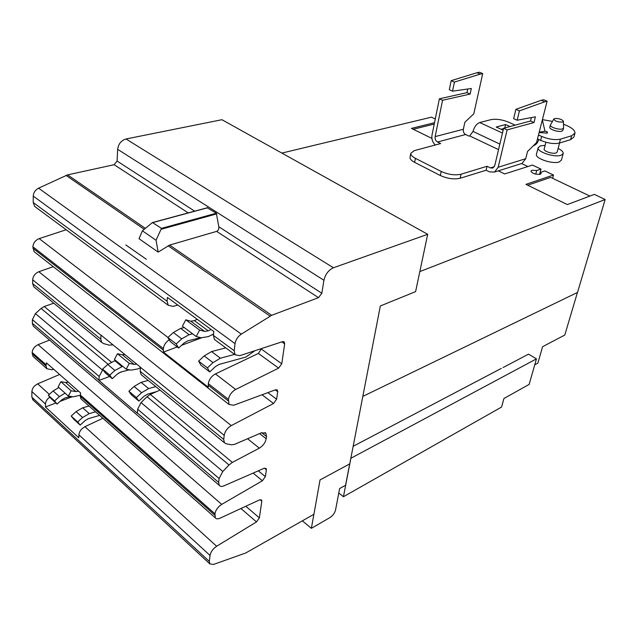 <?xml version="1.0" encoding="UTF-8"?>
<svg xmlns="http://www.w3.org/2000/svg" width="637" height="637" viewBox="0 0 637 637"><rect width="100%" height="100%" fill="white"/><g stroke="black" fill="none" stroke-linecap="round" stroke-linejoin="round"><path stroke-width="0.96" d="M419.831 271.577L605.15 199.516L594.329 194.389L567.336 204.581L525.947 184.356L553.497 175.032L544.882 170.947L540.638 172.356L541.155 173.471L540.216 174.267C535.462 174.626 532.365 173.567 530.932 171.106L531.895 170.294L536.704 170.477L540.956 169.084L532.476 165.071L504.663 173.957L498.333 170.859M553.497 175.032L552.621 178.312M362.827 396.381L577.528 292.431L605.15 199.516M540.956 169.084L539.563 174.427M534.746 364.826L537.875 363.13L542.589 346.703L564.796 335.03L577.441 292.471M353.161 446.306L501.335 368.393M281.857 153.087L431.448 117.168L435.278 118.984M431.902 138.404L411.422 128.395L434.522 122.702M536.704 170.477L535.741 174.18M540.136 174.299L540.638 172.356M338.765 493.046L343.439 496.725L501.598 407.027L503.923 398.507L529.156 384.398L536.45 358.862L528.551 354.132L503.063 367.541M343.439 496.725L350.891 458.266L536.45 358.862M434.251 124.064L413.214 129.271M521.615 163.542L527.89 166.536M527.683 185.208L550.671 177.389L589.878 196.069M213.562 334.003L208.299 336.623L201.196 337.769L196.212 336.511L182.389 326.168L185.773 319.83L199.636 330.109L204.604 331.407L208.227 330.842L211.046 329.448M196.212 336.511L199.636 330.109M197.207 319.288L194.389 320.65L190.766 321.175L185.773 319.83M80.262 395.266L73.128 396.811L68.366 396.063L58.142 386.93L60.881 381.706L71.137 390.8L75.891 391.572L78.614 391.206M68.366 396.063L71.137 390.8M68.366 382.184L65.635 382.518L60.881 381.706M254.919 350.708L245.97 357.031L219.048 364.436L215.298 366.697L209.74 371.96L207.415 367.907L213.005 362.628L220.394 358.209L234.575 354.379M225.761 347.858L211.572 351.568L204.19 355.924L198.617 361.155L200.974 365.208L209.74 371.96M198.617 361.155L207.415 367.907M184.228 327.537L180.701 328.366L173.36 332.498L167.857 337.53L176.21 343.948L181.736 338.86L189.085 334.672L192.613 333.82M167.857 337.53L170.31 341.607L178.639 348.017L176.21 343.948M200.679 337.642L187.859 340.811L184.125 342.945L178.639 348.017M213.506 334.481L211.715 334.919M99.619 415.404L88.432 418.644L85.047 420.627L80.182 425.094L77.698 421.981L82.595 417.498L89.252 413.612L95.558 411.805M89.021 406.016L82.714 407.784L76.074 411.621L71.193 416.065L73.693 419.186L80.182 425.094M71.193 416.065L77.698 421.981M58.843 387.559L53.15 390.967L48.324 395.266L54.559 400.936L59.392 396.596L65.101 393.148M48.324 395.266L50.864 398.412L57.083 404.073L54.559 400.936M70.603 396.413L65.253 397.846L61.9 399.749L57.083 404.073M161.464 228.372L156.041 240.26L142.401 230.817L152.45 222.544L161.464 228.372L216.333 213.212L218.817 226.748C219.032 229.113 218.3 230.65 216.636 231.382L169.617 245.078L158.159 252.109L139.041 238.716L142.401 230.817M349.705 463.895L345.572 485.259L339.617 488.579L335.54 509.99C334.704 513.111 332.872 515.62 330.038 517.523L311.382 528.328L302.352 520.843M311.382 528.328L313.874 514.306M207.28 207.869L216.333 213.212M156.041 240.26L158.159 252.109M125.823 244.95L146.335 259.259L125.823 244.95M177.842 305.083L172.993 306.381L168.216 305.266L167.109 301.269L167.412 297.423L213.825 331.487L213.411 335.412L214.39 339.441L215.648 340.373M261.568 348.527L258.375 353.431L215.433 373.919C211.476 376.156 209.095 379.397 208.307 383.649L208.251 387.208L163.414 352.094L163.367 348.582C163.884 344.967 165.835 342.037 169.219 339.8M163.414 352.094L177.229 346.934M181.569 345.31L201.531 337.849M53.667 369.245L51.82 369.779L46.883 368.712L46.031 366.02L46.39 362.835L80.644 392.989L80.222 396.23L81.018 398.937L81.831 399.654M102.86 418.27L84.928 426.702C81.353 428.677 79.338 431.376 78.9 434.8L78.805 437.778L45.434 406.979L45.474 404.041C45.673 401.374 47.114 399.057 49.79 397.082M45.434 406.979L55.889 402.99M60.069 401.39L72.387 396.692M210.027 555.456C210.759 551.841 212.965 548.776 216.636 546.243L256.504 521.918L259.386 517.873L261.807 501.231L261.576 499.957L259.681 499.83L220.036 518.199C217.87 519.147 216.301 519.036 215.322 517.849L214.948 513.78C215.712 509.99 217.965 506.861 221.716 504.377L262.42 480.76L265.374 476.635L266.37 469.795L266.115 468.418L264.22 468.251L223.969 485.832C221.827 486.716 220.251 486.557 219.247 485.362L218.65 482.408L219.112 478.498L222.823 471.46L229.017 464.978L232.362 462.39L259.339 448.153C263.033 445.876 265.318 442.755 266.186 438.782L266.513 436.504L265.876 433.208L261.481 432.77L234.615 444.323L231.494 444.809L226.143 443.766L224.407 442.731L223.722 439.458L224.208 435.35C225.028 431.225 227.385 427.968 231.287 425.596L273.536 403.492L276.617 399.224L277.708 391.739L277.374 390.083L275.502 389.804L233.763 405.236L229.057 404.495L228.46 399.367C229.304 395.083 231.709 391.779 235.674 389.454L278.624 368.122L281.769 363.783L284.659 343.876L284.269 342.021L282.43 341.687L239.783 355.677L235.117 354.777L234.201 350.74L235.037 343.646C235.722 339.736 237.816 336.559 241.304 334.13L271.673 315.307L318.508 297.654L321.836 293.259L323.93 280.28C325.364 274.236 328.533 270.064 333.422 267.771L427.69 234.305L415.603 291.619L380.337 305.967L349.761 463.863L320.045 479.916L313.93 514.274L245.786 552.964L213.467 564.462L209.78 563.856L209.326 561.436L210.027 555.456L78.9 434.8M35.991 207.399L34.613 206.38L33.212 202.526L33.259 196.108C33.514 192.589 35.29 189.953 38.578 188.178L67.594 174.872L114.142 164.704L117.081 161.065L117.654 149.329C118.394 143.93 121.189 140.474 126.03 138.977L221.931 119.708L427.69 234.305M66.184 229.75L39.183 238.612C35.369 240.205 33.275 242.928 32.901 246.798L34.111 251.663L35.298 252.594M49.551 340.078L38.101 344.657C34.494 346.401 32.519 349.012 32.161 352.5L33.02 356.433L33.857 357.174M59.623 374.484L37.702 383.832C34.167 385.624 32.232 388.196 31.89 391.54L31.85 397.162L33.323 400.235M53.253 266.672L38.849 271.728C35.099 273.369 33.036 276.06 32.67 279.802L32.646 283.592L33.729 286.769L34.788 287.637M53.795 303.18L44.248 306.524L41.079 308.451L35.417 313.603L32.391 319.67L32.368 323.301L33.323 326.192L34.247 326.98M112.972 344.84L109.222 345.158L103.624 343.59L101.761 342.411L100.797 339.179L100.98 335.102L140.474 367.175L140.196 371.315L141.08 374.572L142.083 375.392M160.046 390.083L150.316 394.407L147.036 396.7L141.056 402.584L137.648 409.201L137.385 413.27L98.966 380.448L99.141 376.443L102.891 369.564M156.726 391.564L147.585 394.152L144.026 396.262L138.834 401.095L136.39 397.568L141.613 392.718L148.636 388.578L155.77 386.587M148.238 380.424L141.103 382.367L134.096 386.452L128.889 391.253L131.349 394.789L138.834 401.095M128.889 391.253L136.39 397.568M98.966 380.448L109.588 376.451M118.657 373.027L122.36 371.634M129.415 369.81L120.919 372.008L117.375 374.023L112.247 378.689L109.739 375.145L114.899 370.455L122.718 366.299M115.528 360.375L107.725 364.475L102.581 369.118L105.105 372.677L112.247 378.689M102.581 369.118L109.739 375.145M140.435 367.676L137.966 368.903L131.103 370.137L126.214 369.181L129.279 363.401L134.152 364.396L136.756 364.149M124.94 354.562L122.344 354.777L117.447 353.742L114.421 359.459L126.214 369.181M129.279 363.401L117.447 353.742M452.517 91.179L449.308 89.737L451.179 80.668L454.412 82.093L452.517 91.179L471.332 88.503L470.13 94.061L442.572 100.28L439.371 98.815L466.953 92.644L467.733 89.021M466.953 92.644L470.13 94.061M451.179 80.668L477.049 72.722L479.494 72.22L482.703 73.597L473.817 113.8L464.875 122.24L463.346 129.263L435.151 136.605C434.856 139.049 435.636 140.849 437.492 142.019L440.645 143.556L414.233 150.658L410.801 153.334C410.674 154.99 412.219 156.662 415.42 158.342L441.21 171.457C448.329 174.618 454.937 175.541 461.037 174.22L487.05 166.265L490.426 167.913L492.927 168.009L494.758 165.588L503.604 128.284L530.533 120.998L531.385 117.582M477.049 72.722L480.258 74.099L454.412 82.093M482.703 73.597L480.258 74.099M517.148 120.234L513.645 118.657L515.898 109.309L519.426 110.87L517.148 120.234L535.422 116.826L533.989 122.543L507.108 129.884L503.604 128.284M530.533 120.998L533.989 122.543M515.898 109.309L541.243 100.304L543.624 99.706L547.111 101.195L536.561 142.553L527.532 151.487L525.716 158.701L498.174 167.252L494.527 172.062L489.495 171.879L486.127 170.222L487.05 166.265M541.243 100.304L544.739 101.801L519.426 110.87M547.111 101.195L544.739 101.801M442.572 100.28L435.151 136.605M435.318 144.989C432.539 142.377 431.432 139.073 432.013 135.076L439.371 98.815M554.636 118.554C558.745 118.307 561.683 119.199 563.45 121.221L562.606 122.041C557.789 122.185 554.867 121.173 553.848 119.023L554.636 118.554M520.803 163.805L522.061 163.406L525.716 158.701M507.108 129.884L498.174 167.252M515.182 125.155L508.732 122.232C502.163 119.573 496.223 118.721 490.928 119.66L479.733 122.543C476.595 123.793 474.358 126.755 473.028 131.445L469.668 135.912L468.959 136.103L465.631 134.518C463.792 133.396 463.035 131.644 463.346 129.263M486.127 170.222L460.145 178.264C454.054 179.602 447.453 178.686 440.35 175.517L414.631 162.355C411.438 160.667 409.902 158.987 410.029 157.323L410.069 157.084M563.45 121.356L563.554 128.061L562.407 128.937C559.015 130.107 549.635 127.058 550.392 125.043L553.848 119.023M503.15 130.219L496.231 127.034L505.587 124.534L504.775 127.965M503.525 128.618L501.104 129.271M505.587 124.534L510.014 126.548M549.827 127.201L549.811 127.273C549.054 129.303 558.418 132.361 561.81 131.182L562.957 130.298L563.53 128.133M563.156 153.644L561.404 160.142L559.222 161.949C552.725 164.457 534.905 158.438 536.434 154.313L536.473 154.162M538.687 139.479L538.504 140.18C537.724 142.887 535.94 144.798 533.169 145.913M552.47 121.388L542.406 119.629M546.697 133.069L547.072 131.612L544.953 131.238L539.213 132.154M547.072 131.612L547.422 133.125L539.117 132.544M538.488 134.988L541.673 136.429C548.847 139.32 555.114 140.22 560.456 139.129L571.628 135.769L574.956 133.165C575.092 130.163 571.278 127.177 563.498 124.207M558.116 148.461C561.691 150.205 563.379 151.885 563.188 153.501L561.014 155.285C554.509 157.745 536.617 151.749 538.138 147.68L540.431 145.833L545.113 145.363M537.485 138.93L540.662 140.379C547.82 143.277 554.071 144.169 559.413 143.062L570.577 139.662L573.897 137.035L574.893 133.38M544.181 148.954L544.157 149.034C543.377 151.152 552.629 154.25 556.013 152.991L557.152 152.06L559.565 143.014M204.604 331.407L190.766 321.175M208.227 330.842L194.389 320.65M75.891 391.572L65.635 382.518M204.19 355.924L213.005 362.628M211.572 351.568L220.394 358.209M180.701 328.366L189.085 334.672M173.36 332.498L181.736 338.86M76.074 411.621L82.595 417.498M82.714 407.784L89.252 413.612M53.15 390.967L59.392 396.596M216.715 213.881L161.472 229.185M207.734 207.742L152.888 222.552M84.928 426.702L216.636 546.243M240.921 508.525L256.504 521.918M245.802 506.264L259.386 517.873M259.984 499.703L261.807 501.231M80.222 396.23L214.788 515.126M80.27 394.948L214.948 513.78M208.148 385.17L228.277 400.904M208.307 383.649L228.46 399.367M215.433 373.919L235.674 389.454M258.375 353.431L278.624 368.122M261.481 349.172L281.769 363.783M281.833 341.886L284.659 343.876M213.411 335.412L234.201 350.74M168.096 245.771L270.08 316.103M169.617 245.078L271.673 315.307M216.636 231.382L318.508 297.654M218.817 226.748L321.836 293.259M126.03 138.977L333.422 267.771M117.654 149.329L323.93 280.28M117.081 161.065L194.659 211.158M114.142 164.704L188.218 212.893M67.594 174.872L145.34 228.372M66.049 175.398L144.217 229.304M38.578 188.178L241.304 334.13M33.259 196.108L235.037 343.646M33.212 202.526L167.109 301.269M39.183 238.612L167.945 337.459M32.901 246.798L163.367 348.582M32.893 248.199L163.255 350.079M275.24 389.9L277.708 391.739M267.851 392.631L276.617 399.224M262.03 394.789L273.536 403.492M264.379 468.179L266.37 469.795M258.288 470.839L265.374 476.635M253.12 473.1L262.42 480.76M38.101 344.657L221.716 504.377M32.161 352.5L46.055 364.754M32.153 353.75L46.031 366.02M37.702 383.832L49.32 394.383M31.89 391.54L45.474 404.041M31.85 397.162L209.326 561.436M38.849 271.728L231.287 425.596M140.196 371.315L223.722 439.458M140.459 367.334L224.208 435.35M261.664 432.69L266.513 436.504M259.593 433.582L266.186 438.782M247.578 438.75L259.339 448.153M150.316 394.407L232.362 462.39M147.036 396.7L229.017 464.978M141.056 402.584L222.823 471.46M137.648 409.201L219.112 478.498M137.393 413.007L218.65 482.408M32.391 319.67L99.141 376.443M32.368 323.301L98.974 380.185M35.417 313.603L102.406 370.025M41.079 308.451L108.027 364.213M44.248 306.524L111.188 361.983M32.646 283.592L100.797 339.179M32.67 279.802L100.972 335.269M134.096 386.452L141.613 392.718M141.103 382.367L148.636 388.578M107.725 364.475L114.899 370.455M114.684 360.582L121.874 366.514M134.152 364.396L122.344 354.777M465.631 134.518L437.492 142.019M494.32 166.719L490.426 167.913M461.037 174.22L460.145 178.264M441.21 171.457L440.35 175.517M415.42 158.342L414.631 162.355M469.668 135.912L498.548 149.615M473.028 131.445L499.862 144.073M479.733 122.543L502.474 133.061M544.953 131.238L542.358 119.828M541.673 136.429L540.662 140.379M560.456 139.129L559.413 143.062M571.628 135.769L570.577 139.662M207.439 207.71L152.601 222.504M81.018 398.937L215.322 517.849M283.768 341.663L284.269 342.021M214.39 339.441L235.117 354.777M34.613 206.38L168.216 305.266M34.111 251.663L229.057 404.495M276.936 389.748L277.374 390.083M33.02 356.433L46.883 368.712M32.606 399.574L209.78 563.856M141.08 374.572L224.407 442.731M265.008 432.531L265.876 433.208M33.729 286.769L101.761 342.411M33.323 326.192L219.247 485.362M522.061 163.406L494.527 172.062M410.029 157.323L410.801 153.334M550.392 125.043L549.811 127.273M538.138 147.68L536.434 154.313M545.925 142.242L544.157 149.034"/></g></svg>
